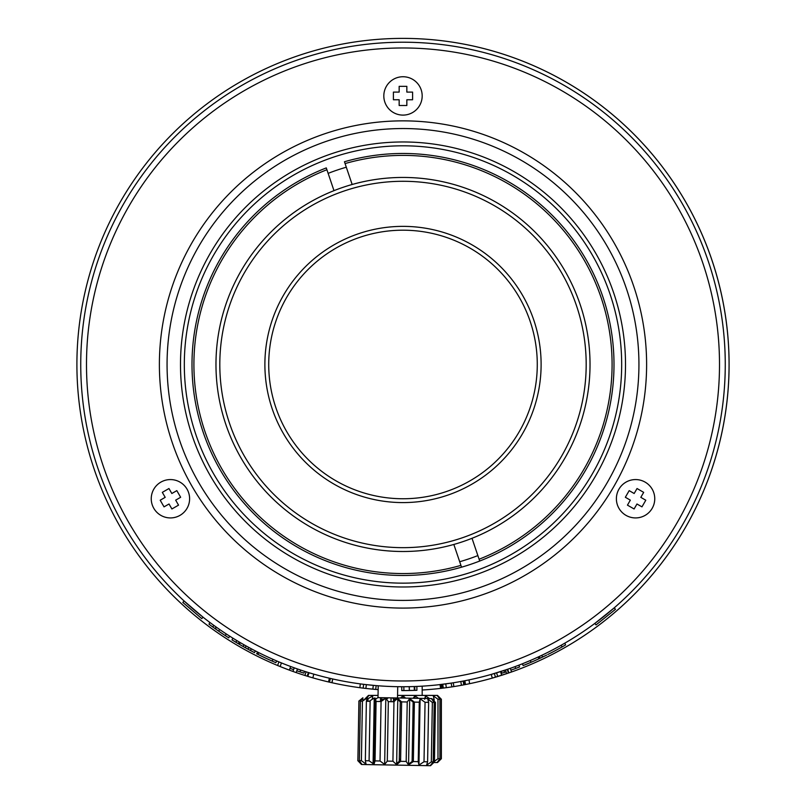 <?xml version="1.0" encoding="UTF-8"?>
<svg xmlns="http://www.w3.org/2000/svg" width="806" height="806" viewBox="0 0 806 806"><rect width="100%" height="100%" fill="white"/><g stroke="black" fill="none" stroke-linecap="round" stroke-linejoin="round"><path stroke-width="1.21" d="M729.098 364.473A326.098 326.098 0 0 1 511.498 671.992A326.098 326.098 0 0 0 403 38.386A326.098 326.098 0 0 0 76.902 364.473A326.098 326.098 0 0 1 403 38.386A326.098 326.098 0 0 1 729.098 364.473M508.777 672.939L508.858 672.909A326.098 326.098 0 0 1 508.405 673.06A326.098 326.098 0 0 0 508.858 672.909L492.335 678.098A326.098 326.098 0 0 1 469.606 683.69A326.098 326.098 0 0 0 492.335 678.098L491.207 674.421A322.259 322.259 0 0 1 463.168 681.07A322.259 322.259 0 0 0 491.207 674.421A322.259 322.259 0 0 0 494.35 673.514L495.468 677.181L501.664 675.287A326.098 326.098 0 0 0 506.621 673.665A326.098 326.098 0 0 1 501.664 675.287L492.335 678.098A326.098 326.098 0 0 0 495.468 677.181L498.299 676.335M465.475 684.526A326.098 326.098 0 0 1 463.762 684.858A326.098 326.098 0 0 0 465.475 684.526L469.606 683.69L469.011 679.901L464.871 680.738L465.475 684.526L463.762 684.858A326.098 326.098 0 0 1 453.869 686.581L451.924 686.873A326.098 326.098 0 0 0 461.435 685.291A326.098 326.098 0 0 0 464.427 684.727L463.823 680.939L464.427 684.727A326.098 326.098 0 0 0 469.606 683.69M451.803 686.893L453.869 686.581L453.264 682.783A322.259 322.259 0 0 0 460.831 681.503A322.259 322.259 0 0 1 453.264 682.783L451.32 683.085A322.259 322.259 0 0 1 422.183 686.158A322.259 322.259 0 0 0 451.32 683.085L438.484 684.768L445.738 683.881L440.026 684.596L440.63 688.395A326.098 326.098 0 0 1 422.183 690.007A326.098 326.098 0 0 0 440.63 688.395L439.502 688.515A326.098 326.098 0 0 0 440.983 688.344L442.212 688.203M378.135 689.624A326.098 326.098 0 0 1 375.697 689.422A326.098 326.098 0 0 0 378.135 689.624M367.496 684.768L366.337 684.637A322.259 322.259 0 0 0 376.17 685.614L366.337 684.637L365.874 688.445A326.098 326.098 0 0 1 363.153 688.123A326.098 326.098 0 0 0 365.874 688.445L372.835 689.17L373.299 685.362A322.259 322.259 0 0 1 366.337 684.637L365.874 688.445A326.098 326.098 0 0 1 363.153 688.123L363.627 684.314A322.259 322.259 0 0 0 378.205 685.775A322.259 322.259 0 0 1 332.898 679.015A322.259 322.259 0 0 0 360.322 683.891L359.849 687.699A326.098 326.098 0 0 1 332.042 682.753A326.098 326.098 0 0 0 372.835 689.17M331.84 682.712A326.098 326.098 0 0 1 329.503 682.178A326.098 326.098 0 0 0 331.84 682.712L331.065 682.531L332.042 682.753L332.707 678.974A322.259 322.259 0 0 1 330.369 678.44A322.259 322.259 0 0 0 332.707 678.974L331.84 682.712M328.536 681.947A326.098 326.098 0 0 1 312.869 677.866A326.098 326.098 0 0 0 328.536 681.947L327.951 681.816L328.536 681.947L329.392 678.209A322.259 322.259 0 0 1 314.118 674.229A322.259 322.259 0 0 0 329.392 678.209L332.515 678.924L329.201 678.168L330.369 678.44L329.503 682.178L328.536 681.947M314.118 674.229A322.259 322.259 0 0 1 309.051 672.738A322.259 322.259 0 0 1 306.139 671.831A322.259 322.259 0 0 0 308.406 672.536A322.259 322.259 0 0 1 297.444 668.95L300.789 670.088A322.259 322.259 0 0 0 304.698 671.378A322.259 322.259 0 0 0 308.406 672.536L307.157 676.163A326.098 326.098 0 0 1 304.89 675.458A326.098 326.098 0 0 0 307.801 676.365A326.098 326.098 0 0 1 307.157 676.163A326.098 326.098 0 0 1 296.195 672.587A326.098 326.098 0 0 0 307.801 676.365L309.051 672.738L307.801 676.365A326.098 326.098 0 0 0 312.869 677.866L313.746 674.128M220.068 629.778L216.038 626.947L215.182 628.7L218.758 631.199A324.173 324.173 0 0 0 225.337 635.632L226.184 633.889A322.259 322.259 0 0 1 219.605 629.456L216.371 627.189L215.514 628.932L212.875 627.048L213.731 625.295A322.259 322.259 0 0 0 216.038 626.947L218.748 628.861A322.259 322.259 0 0 0 229.639 636.125A322.259 322.259 0 0 1 226.184 633.889A322.259 322.259 0 0 0 236.763 640.538L235.916 642.271L238.354 643.722L239.201 641.999A322.259 322.259 0 0 0 248.822 647.45L247.976 649.183L250.465 650.523L251.311 648.8A322.259 322.259 0 0 0 255.341 650.916L251.311 648.8A322.259 322.259 0 0 0 257.628 652.074A322.259 322.259 0 0 0 258.756 652.648A322.259 322.259 0 0 0 272.952 659.328A322.259 322.259 0 0 1 257.436 651.983A322.259 322.259 0 0 0 290.623 666.502L294.23 667.821A322.259 322.259 0 0 1 290.623 666.502A322.259 322.259 0 0 0 294.23 667.821L292.981 671.448A326.098 326.098 0 0 1 289.374 670.129A326.098 326.098 0 0 0 296.195 672.587L297.444 668.95A322.259 322.259 0 0 0 300.376 669.957A322.259 322.259 0 0 0 304.698 671.378L303.852 673.111A324.173 324.173 0 0 1 299.933 671.831L296.82 670.763M281.415 662.915A322.259 322.259 0 0 1 278.876 661.867A322.259 322.259 0 0 0 281.415 662.915L280.166 666.552A326.098 326.098 0 0 1 76.902 364.473A326.098 326.098 0 0 0 280.166 666.552L289.374 670.129A326.098 326.098 0 0 1 280.166 666.552A326.098 326.098 0 0 1 274.554 664.204A326.098 326.098 0 0 0 280.166 666.552L281.415 662.915A322.259 322.259 0 0 1 142.058 553.581A322.259 322.259 0 0 0 213.731 625.295L216.038 626.947M477.867 555.586A205.248 205.248 0 0 1 459.692 561.732M460.931 565.369A209.086 209.086 0 0 1 204.966 431.553A209.086 209.086 0 0 1 326.904 169.734L333.986 190.649A187.022 187.022 0 0 0 225.861 424.48A187.022 187.022 0 0 1 342.993 187.335A187.022 187.022 0 0 1 580.139 304.466A187.022 187.022 0 0 1 463.007 541.612A187.022 187.022 0 0 1 225.861 424.48A187.022 187.022 0 0 0 453.838 544.453L461.546 567.192A211.001 211.001 0 0 0 479.711 561.036L472.014 538.297A187.022 187.022 0 0 0 580.139 304.466A187.022 187.022 0 0 0 352.162 184.493L345.069 163.578A209.086 209.086 0 0 1 601.034 297.394A209.086 209.086 0 0 1 479.096 559.223M328.133 173.371A205.248 205.248 0 0 1 346.308 167.215M229.498 423.251A183.184 183.184 0 0 1 344.222 190.972A183.184 183.184 0 0 1 576.502 305.706A183.184 183.184 0 0 1 461.778 537.975A183.184 183.184 0 0 1 229.498 423.251M358.69 233.669A138.108 138.108 0 0 0 272.186 408.783A138.108 138.108 0 0 0 447.31 495.287A138.108 138.108 0 0 0 533.814 320.163A138.108 138.108 0 0 0 358.69 233.669M359.919 237.296A134.27 134.27 0 0 0 275.823 407.554A134.27 134.27 0 0 0 446.081 491.65A134.27 134.27 0 0 0 530.177 321.393A134.27 134.27 0 0 0 359.919 237.296M345.069 163.578L344.454 161.754A211.001 211.001 0 0 1 602.848 296.779A211.001 211.001 0 0 1 479.711 561.036M326.904 169.734L326.289 167.91A211.001 211.001 0 0 0 203.152 432.167A211.001 211.001 0 0 0 461.546 567.192M403 586.99A222.506 222.506 0 0 0 625.506 364.473A222.506 222.506 0 0 0 403 141.967A222.506 222.506 0 0 0 180.494 364.473A222.506 222.506 0 0 0 403 586.99M621.678 364.473A218.678 218.678 0 0 1 403 583.151A218.678 218.678 0 0 1 184.322 364.473A218.678 218.678 0 0 1 403 145.805A218.678 218.678 0 0 1 621.678 364.473M638.936 364.473A235.936 235.936 0 0 1 403 600.41A235.936 235.936 0 0 1 167.064 364.473A235.936 235.936 0 0 1 403 128.537A235.936 235.936 0 0 1 638.936 364.473M646.614 364.473A243.614 243.614 0 0 1 403 608.087A243.614 243.614 0 0 1 159.387 364.473A243.614 243.614 0 0 1 403 120.86A243.614 243.614 0 0 1 646.614 364.473M184.322 364.473A218.678 218.678 0 0 0 403 583.151M719.506 364.473A316.506 316.506 0 0 1 403 680.979A316.506 316.506 0 0 1 86.494 364.473A316.506 316.506 0 0 1 403 47.977A316.506 316.506 0 0 1 719.506 364.473M725.259 364.473A322.259 322.259 0 0 1 403 686.732A322.259 322.259 0 0 0 725.259 364.473A322.259 322.259 0 0 0 403 42.214A322.259 322.259 0 0 0 80.741 364.473A322.259 322.259 0 0 0 403 686.732A322.259 322.259 0 0 1 80.741 364.473A322.259 322.259 0 0 1 403 42.214A322.259 322.259 0 0 1 725.259 364.473M654.754 498.753A19.183 19.183 0 0 0 635.571 479.57A19.183 19.183 0 0 0 616.389 498.753A19.183 19.183 0 0 0 635.571 517.926A19.183 19.183 0 0 0 654.754 498.753A19.183 19.183 0 0 1 625.98 515.356M189.612 498.753A19.183 19.183 0 0 0 170.429 479.57A19.183 19.183 0 0 0 151.246 498.753A19.183 19.183 0 0 0 170.429 517.926A19.183 19.183 0 0 0 187.042 489.161M383.817 95.924A19.183 19.183 0 0 0 403 115.107A19.183 19.183 0 0 0 422.183 95.924A19.183 19.183 0 0 0 403 76.741A19.183 19.183 0 0 0 383.817 95.924A19.183 19.183 0 0 1 403 76.741A19.183 19.183 0 0 1 422.183 95.924A19.183 19.183 0 0 1 403 115.107A19.183 19.183 0 0 1 383.817 95.924M358.69 45.277A322.259 322.259 0 0 1 409.095 42.275L409.307 42.285M182.841 602.425L201.772 618.635L182.841 602.425L184.1 600.984L203.031 617.184L201.772 618.635L203.031 617.184L184.1 600.984M614.253 607.835L615.452 609.326L596.017 624.922L594.818 623.431L614.253 607.835M225.337 635.632A324.173 324.173 0 0 0 228.783 637.858L229.639 636.125L228.783 637.858A324.173 324.173 0 0 1 217.892 630.604L215.182 628.7M212.875 627.048A324.173 324.173 0 0 1 209.006 624.197L210.255 625.124M209.862 622.444L209.006 624.197L209.903 624.872M215.595 628.992L210.991 625.668M243.976 644.76L247.754 646.875A322.259 322.259 0 0 1 240.248 642.614L243.976 644.76L243.13 646.493L239.402 644.337A324.173 324.173 0 0 0 246.908 648.598L243.13 646.493A324.173 324.173 0 0 0 245.236 647.671L254.505 652.638A324.173 324.173 0 0 1 250.465 650.523M235.916 642.271A324.173 324.173 0 0 1 232.017 639.893L232.863 638.161L240.248 642.614L239.402 644.337M251.311 648.8L246.082 645.949L245.236 647.671M255.341 650.916L254.505 652.638M247.976 649.183A324.173 324.173 0 0 1 238.354 643.722M241.065 645.304L232.017 639.893M241.8 643.51L241.911 643.581A322.259 322.259 0 0 0 246.082 645.949M276.7 660.95L275.864 662.673A324.173 324.173 0 0 1 256.59 653.706A324.173 324.173 0 0 0 272.106 661.051A324.173 324.173 0 0 0 275.864 662.673L276.7 660.95A322.259 322.259 0 0 1 272.952 659.328L272.106 661.051A324.173 324.173 0 0 1 256.782 653.797L257.628 652.074M258.756 652.648L257.92 654.371M299.933 671.831L300.789 670.088L299.933 671.831A324.173 324.173 0 0 0 303.852 673.111L304.698 671.378M293.606 669.635L289.999 668.315M286.936 665.101A322.259 322.259 0 0 1 283.128 663.61A322.259 322.259 0 0 0 287.339 665.262M541.823 655.298L539.264 656.507L540.04 658.26L542.599 657.051L541.823 655.298A322.259 322.259 0 0 0 545.924 653.303L541.823 655.298A322.259 322.259 0 0 0 656.608 563.303A322.259 322.259 0 0 1 500.325 671.68A322.259 322.259 0 0 0 500.798 671.529L503.871 670.542L501.171 671.418L503.871 670.542L504.647 672.305L501.584 673.292A324.173 324.173 0 0 1 501.11 673.443L506.057 671.831L504.647 672.305L503.871 670.542L506.601 669.625A322.259 322.259 0 0 1 505.836 669.887L505.735 669.917M506.309 669.726L508.102 669.111M501.171 671.418L501.957 673.181M506.601 669.625L506.601 669.625A322.259 322.259 0 0 0 514.994 666.643L515.78 668.396A324.173 324.173 0 0 0 519.598 666.955L518.822 665.202A322.259 322.259 0 0 1 514.994 666.643A322.259 322.259 0 0 0 518.822 665.202L519.598 666.955A324.173 324.173 0 0 1 515.78 668.396A324.173 324.173 0 0 1 510.933 670.159M503.871 670.542L494.35 673.514M518.822 665.202A322.259 322.259 0 0 0 530.298 660.527L531.073 662.28A324.173 324.173 0 0 0 538.942 658.764L538.166 657.011A322.259 322.259 0 0 1 530.298 660.527L522.359 663.812L523.134 665.565L532.837 661.514M536.081 660.074L538.942 658.764M531.073 662.28L533.955 661.021M523.134 665.565A324.173 324.173 0 0 0 527.356 663.852L529.965 662.754A324.173 324.173 0 0 0 540.04 658.26M537.199 659.57L546.7 655.056A324.173 324.173 0 0 1 542.599 657.051M561.238 645.203L562.024 646.966A324.173 324.173 0 0 1 549.601 653.606A324.173 324.173 0 0 0 562.024 646.966A324.173 324.173 0 0 1 547.858 654.482A324.173 324.173 0 0 0 565.58 644.931A324.173 324.173 0 0 1 562.024 646.966L561.238 645.203A322.259 322.259 0 0 1 548.826 651.853A322.259 322.259 0 0 0 564.805 643.168L565.58 644.931L564.805 643.168A322.259 322.259 0 0 1 547.083 652.729A322.259 322.259 0 0 0 561.238 645.203M592.863 104.085A322.259 322.259 0 0 1 601.709 110.775A322.259 322.259 0 0 0 592.863 104.085M610.565 117.968A322.259 322.259 0 0 1 618.917 125.252A322.259 322.259 0 0 0 610.565 117.968M627.249 133.04A322.259 322.259 0 0 1 635.078 140.899A322.259 322.259 0 0 0 627.249 133.04M642.845 149.251A322.259 322.259 0 0 1 650.11 157.633A322.259 322.259 0 0 0 642.845 149.251M657.283 166.51A322.259 322.259 0 0 1 663.942 175.376A322.259 322.259 0 0 0 657.283 166.51M670.471 184.725A322.259 322.259 0 0 1 676.073 193.369A322.259 322.259 0 0 0 670.471 184.725M682.36 203.817A322.259 322.259 0 0 1 687.72 213.53A322.259 322.259 0 0 0 682.36 203.817M692.878 223.695A322.259 322.259 0 0 1 697.553 233.76A322.259 322.259 0 0 0 692.878 223.695M701.996 244.268A322.259 322.259 0 0 1 705.955 254.625A322.259 322.259 0 0 0 701.996 244.268M709.653 265.416A322.259 322.259 0 0 1 712.877 276.025A322.259 322.259 0 0 0 709.653 265.416M715.819 287.047A322.259 322.259 0 0 1 718.297 297.857A322.259 322.259 0 0 0 715.819 287.047M720.453 309.061A322.259 322.259 0 0 1 722.176 320.012A322.259 322.259 0 0 0 720.453 309.061M723.546 331.337A322.259 322.259 0 0 1 724.503 342.379A322.259 322.259 0 0 0 723.546 331.337M725.078 353.774A322.259 322.259 0 0 1 725.259 364.866A322.259 322.259 0 0 0 725.078 353.774M725.037 376.271A322.259 322.259 0 0 1 724.443 387.343A322.259 322.259 0 0 0 725.037 376.271M723.435 398.708A322.259 322.259 0 0 1 722.065 409.71A322.259 322.259 0 0 0 723.435 398.708M720.262 420.974A322.259 322.259 0 0 1 718.136 431.855A322.259 322.259 0 0 0 720.262 420.974M715.547 442.968A322.259 322.259 0 0 1 712.665 453.677A322.259 322.259 0 0 0 715.547 442.968M709.31 464.578A322.259 322.259 0 0 1 705.693 475.056A322.259 322.259 0 0 0 709.31 464.578M701.583 485.706A322.259 322.259 0 0 1 697.24 495.902A322.259 322.259 0 0 0 701.583 485.706M692.404 506.239A322.259 322.259 0 0 1 687.357 516.112A322.259 322.259 0 0 0 692.404 506.239M681.805 526.076A322.259 322.259 0 0 1 676.083 535.577A322.259 322.259 0 0 0 681.805 526.076M669.857 545.128A322.259 322.259 0 0 1 663.479 554.206A322.259 322.259 0 0 0 669.857 545.128M314.703 54.556A322.259 322.259 0 0 1 325.412 51.695A322.259 322.259 0 0 0 314.703 54.556M293.293 61.468A322.259 322.259 0 0 1 303.791 57.871A322.259 322.259 0 0 0 293.293 61.468M272.428 69.86A322.259 322.259 0 0 1 282.644 65.538A322.259 322.259 0 0 0 272.428 69.86M252.197 79.683A322.259 322.259 0 0 1 262.081 74.666A322.259 322.259 0 0 0 252.197 79.683M232.692 90.897A322.259 322.259 0 0 1 242.213 85.194A322.259 322.259 0 0 0 232.692 90.897M214.023 103.44A322.259 322.259 0 0 1 223.121 97.093A322.259 322.259 0 0 0 214.023 103.44M196.281 117.263A322.259 322.259 0 0 1 204.905 110.291A322.259 322.259 0 0 0 196.281 117.263M179.536 132.285A322.259 322.259 0 0 1 187.657 124.729A322.259 322.259 0 0 0 179.536 132.285M163.88 148.435A322.259 322.259 0 0 1 171.456 140.335A322.259 322.259 0 0 0 163.88 148.435M149.392 165.643A322.259 322.259 0 0 1 156.384 157.039A322.259 322.259 0 0 0 149.392 165.643M136.143 183.818A322.259 322.259 0 0 1 142.521 174.741A322.259 322.259 0 0 0 136.143 183.818M124.195 202.87A322.259 322.259 0 0 1 129.917 193.38A322.259 322.259 0 0 0 124.195 202.87M113.596 222.718A322.259 322.259 0 0 1 118.281 213.54A322.259 322.259 0 0 0 113.596 222.718M104.417 243.251A322.259 322.259 0 0 1 108.76 233.045A322.259 322.259 0 0 0 104.417 243.251M96.69 264.368A322.259 322.259 0 0 1 100.307 253.89A322.259 322.259 0 0 0 96.69 264.368M90.453 285.979A322.259 322.259 0 0 1 93.335 275.279A322.259 322.259 0 0 0 90.453 285.979M85.738 307.973A322.259 322.259 0 0 1 87.864 297.092A322.259 322.259 0 0 0 85.738 307.973M82.565 330.248A322.259 322.259 0 0 1 83.935 319.236A322.259 322.259 0 0 0 82.565 330.248M80.963 352.675A322.259 322.259 0 0 1 81.557 341.603A322.259 322.259 0 0 0 80.963 352.675M80.922 375.173A322.259 322.259 0 0 1 80.741 364.09A322.259 322.259 0 0 0 80.922 375.173M82.454 397.61A322.259 322.259 0 0 1 81.497 386.568A322.259 322.259 0 0 0 82.454 397.61M85.547 419.896A322.259 322.259 0 0 1 83.824 408.944A322.259 322.259 0 0 0 85.547 419.896M90.181 441.9A322.259 322.259 0 0 1 87.703 431.099A322.259 322.259 0 0 0 90.181 441.9M96.347 463.541A322.259 322.259 0 0 1 93.123 452.932A322.259 322.259 0 0 0 96.347 463.541M104.004 484.688A322.259 322.259 0 0 1 100.045 474.331A322.259 322.259 0 0 0 104.004 484.688M113.122 505.251A322.259 322.259 0 0 1 108.447 495.196A322.259 322.259 0 0 0 113.122 505.251M123.64 525.129A322.259 322.259 0 0 1 118.281 515.427A322.259 322.259 0 0 0 123.64 525.129M135.529 544.221A322.259 322.259 0 0 1 129.504 534.912A322.259 322.259 0 0 0 135.529 544.221M347.426 47.05A322.259 322.259 0 0 0 336.535 49.146A322.259 322.259 0 0 1 347.426 47.05M395.675 42.305L392.391 42.396M389.903 42.486L395.585 42.305M422.495 42.809L425.77 43.02M459.339 47.181A322.259 322.259 0 0 0 409.095 42.275A322.259 322.259 0 0 1 459.339 47.181M583.524 97.526A322.259 322.259 0 0 0 574.235 91.481A322.259 322.259 0 0 1 583.524 97.526M564.462 85.587A322.259 322.259 0 0 0 554.77 80.197A322.259 322.259 0 0 1 564.462 85.587M544.614 74.998A322.259 322.259 0 0 0 534.569 70.303A322.259 322.259 0 0 1 544.614 74.998M524.081 65.83A322.259 322.259 0 0 0 513.734 61.84A322.259 322.259 0 0 1 524.081 65.83M502.954 58.113A322.259 322.259 0 0 0 492.355 54.858A322.259 322.259 0 0 1 502.954 58.113M470.533 49.378A322.259 322.259 0 0 1 481.333 51.886A322.259 322.259 0 0 0 470.533 49.378M500.224 671.72L500.335 671.68A322.259 322.259 0 0 0 505.836 669.887M538.166 657.011A322.259 322.259 0 0 0 539.264 656.507L538.166 657.011M522.359 663.812A322.259 322.259 0 0 0 526.57 662.099L529.189 661.001A322.259 322.259 0 0 0 539.264 656.507M232.863 638.161A322.259 322.259 0 0 0 236.763 640.538M239.201 641.999A322.259 322.259 0 0 0 248.822 647.45M218.758 631.199L219.605 629.456A322.259 322.259 0 0 1 218.083 628.398M216.371 627.189L213.731 625.295M416.188 690.339L414.324 690.369L414.254 686.531L409.297 686.672L409.357 690.51L404.844 690.571M414.324 690.369L405.579 690.561M506.621 673.665L505.493 669.998L507.286 669.393L496.536 672.859M507.286 669.393L508.405 673.06M505.493 669.998L500.546 671.61L501.664 675.287M507.387 673.413L501.554 675.317M500.335 671.68L510.369 668.315L511.498 671.992L508.858 672.909L507.73 669.242L491.207 674.421M510.369 668.315L507.659 669.262M446.04 683.841L441.517 684.425L442.121 688.213L443.32 688.062L442.121 688.213M446.453 687.659L443.32 688.062L442.726 684.274M441.517 684.425L442.716 684.274M446.383 687.669L443.32 688.062M451.098 683.125L451.924 686.873L446.333 687.679L439.089 688.566L440.983 688.344L440.388 684.556L438.907 684.727A322.259 322.259 0 0 0 441.93 684.375L442.041 684.354M446.272 687.679L442.534 688.163M442.131 684.344L441.567 684.415M442.615 688.153L444.962 687.861M445.738 683.881L446.333 687.679M446.181 687.699L447.058 687.578M469.011 679.901A322.259 322.259 0 0 1 463.823 680.939A322.259 322.259 0 0 1 460.831 681.503L461.435 685.291L460.831 681.503A322.259 322.259 0 0 0 463.168 681.07L463.762 684.858M402.526 690.571L404.411 690.561M415.856 686.48L416.853 686.43L416.924 690.268L414.808 690.349L414.747 686.521L416.853 686.43M416.118 686.46L415.463 686.49L416.118 686.46M409.377 690.51L409.186 686.672M403.947 686.732L401.731 686.732L401.791 690.571L403.907 690.571L403.836 686.732M376.17 685.614L375.697 689.422L365.874 688.445A326.098 326.098 0 0 0 375.697 689.422M289.374 670.129L290.623 666.502L288.034 665.524M286.684 669.121L280.166 666.552M278.876 661.867L277.627 665.504L278.876 661.867A322.259 322.259 0 0 1 275.803 660.567A322.259 322.259 0 0 0 278.876 661.867M294.23 667.821A322.259 322.259 0 0 0 297.444 668.95M307.801 676.355L307.157 676.163M308.819 676.667L312.869 677.866M306.139 671.831L304.89 675.458L306.139 671.831M690.48 218.849L692.344 222.577M692.072 222.033L691.739 221.368M678.833 197.853L677.483 195.616M676.073 193.369L678.793 197.782M133.151 188.322L135.438 184.846M135.106 185.35L134.693 185.974M120.779 208.905L119.53 211.202M118.281 213.54L120.749 208.976M333.1 679.055L332.515 678.924M328.223 677.937L329.201 678.168L328.223 677.937M363.627 684.314A322.259 322.259 0 0 0 366.337 684.637A322.259 322.259 0 0 1 363.627 684.314M401.801 690.601L401.731 686.732L403.453 686.732M415.191 686.5L416.007 686.47M463.168 681.07L464.871 680.738M397.378 686.682C419.694 686.571 419.694 686.571 397.378 686.682M415.533 690.329L409.357 690.51M403.202 690.571L405.499 690.561M328.334 681.906L329.503 682.178L328.334 681.906M326.783 681.533L327.367 681.675L326.783 681.533M330.672 682.45L329.503 682.178L330.672 682.45M332.233 682.793L331.649 682.662M330.48 682.4L329.503 682.178L330.48 682.4M327.176 681.624L327.951 681.816L327.176 681.624M406.839 105.515L399.161 105.515L399.161 99.763L393.409 99.763L393.409 92.096L399.161 92.096L399.161 86.333L406.839 86.333L406.839 92.096L412.591 92.096L412.591 99.763L406.839 99.763L406.839 105.515M399.161 86.333L406.839 86.333M393.409 99.763L393.409 92.096M412.591 92.096L412.591 99.763M629.184 490.632L634.161 493.504L637.042 488.527L643.682 492.365L640.81 497.342L645.797 500.224L641.959 506.863L636.972 503.992L634.1 508.969L627.451 505.14L630.332 500.153L625.345 497.272L629.184 490.632M616.389 498.753A19.183 19.183 0 0 1 645.163 482.139M645.797 500.224L641.959 506.863M634.1 508.969L627.451 505.14M634.161 493.504L637.042 488.527L643.682 492.365M180.02 515.356A19.183 19.183 0 0 1 151.246 498.753M171.9 508.969L169.028 503.992L164.041 506.863L160.203 500.224L165.19 497.342L162.318 492.365L168.958 488.527L171.839 493.504L176.816 490.632L180.655 497.272L175.668 500.153L178.549 505.14L171.9 508.969L178.549 505.14M164.041 506.863L160.203 500.224M162.318 492.365L168.958 488.527L171.839 493.504M432.348 699.245L434.142 699.245L433.265 695.83L437.98 699.245L439.925 699.245L437.426 695.83L441.366 699.245L437.527 695.407L397.57 695.407M378.034 695.407L368.473 695.407L364.775 699.104M368.574 695.83L364.745 699.245L368.574 695.83L366.891 698.097M372.271 699.245L372.735 695.83L367.204 699.245M375.525 699.245L378.004 697.512M375.173 699.245L374.508 699.245M381.016 697.694L381.399 699.245L384.271 699.245M386.507 699.114L388.25 697.815M392.593 697.895L393.55 699.245L395.494 699.245M400.794 697.744L403 695.83L405.62 698.117M433.799 762.536L437.527 762.536L441.366 758.708L437.426 762.113L439.925 758.708L437.98 758.708L434.444 761.297M393.55 700.888L393.55 699.245M400.612 760.038L399.272 758.809M403 698.077L403 695.83L402.184 696.525M414.959 698.278L414.959 695.83L418.465 698.339M413.156 698.248L414.959 695.83L413.156 698.248M425.467 698.47L425.467 695.83L429.477 698.53M424.601 699.245L425.437 695.951M434.142 699.245L434.142 701.099M437.98 758.708L437.98 699.245M439.925 699.245L439.925 758.708M437.426 762.113L441.255 758.708L441.255 699.245M368.02 699.245L368.02 701.301M380.533 701.522L380.533 697.684M381.399 701.28L381.399 699.245M391.041 701.704L391.041 697.865M378.205 685.775L378.004 697.633L431.704 698.57L435.472 702.479L431.694 698.993L434.212 702.449L432.359 702.419L427.744 698.933L428.641 702.358L425.054 702.298L420.107 698.792L418.949 765.075L418.233 761.65L413.347 761.559L408.551 764.894L406.184 761.438L400.592 761.338L396.643 764.682L392.925 761.207L393.963 701.754L397.791 697.986M397.721 686.692L397.519 697.976M409.69 699.437L413.146 702.086L419.271 702.197L418.233 761.65M397.781 699.497L400.27 701.865L401.63 701.885L397.791 698.409L396.643 764.682M397.167 698.933L396.562 697.956M357.773 760.592L361.481 764.491L430.525 765.7L434.434 761.932L430.535 765.277L433.175 761.912L431.321 761.882L426.586 765.206L427.603 761.811L424.016 761.751L418.949 765.075M396.653 763.594L399.232 761.317L400.27 701.865M396.532 699.467L396.552 698.389L392.593 701.724M384.623 698.993L384.633 698.177L385.026 698.721M374.095 760.874L375.133 701.422M373.077 764.269L373.913 760.874M373.087 763.655L374.236 697.996L369.168 701.321M374.951 701.422L374.236 697.996M366.589 698.288L362.821 700.495M362.65 697.976L358.811 701.139M358.912 701.139L357.874 760.592L358.912 701.139L362.871 697.795L360.383 701.17L359.345 760.622L361.713 764.078L357.874 760.592M362.811 700.918L362.871 697.795M359.345 760.622L361.39 760.652L362.428 701.2L360.383 701.17M367.163 701.28L367.224 697.875L366.377 701.27L365.34 760.723L366.065 764.148L361.39 760.652M362.428 701.2L367.224 697.875M365.34 760.723L369.088 760.793L370.125 701.331L366.377 701.27M375.193 698.016L376.09 701.442L375.052 760.894L374.034 764.29L375.193 698.016M375.052 760.894L380.039 760.985L381.077 701.522L376.09 701.442M384.653 764.471L385.812 698.197L388.331 701.653L387.293 761.106L384.653 764.471L380.039 760.985M381.077 701.522L385.812 698.197M393.963 701.754L388.331 701.653M387.293 761.106L392.925 761.207M374.034 764.29L369.088 760.793M408.551 764.894L409.71 698.611L414.385 702.107L413.347 761.559L412.108 761.539L413.146 702.086M406.184 761.438L407.221 701.986L409.71 698.611M419.271 702.197L420.107 698.792M424.016 761.751L425.054 702.298M428.641 702.358L427.603 761.811M431.321 761.882L432.359 702.419M434.212 702.449L433.175 761.912M434.374 761.932L435.411 702.479M435.462 702.479L434.434 761.932M407.221 701.986L401.63 701.885L400.592 761.338L399.232 761.317M408.561 764.068L412.108 761.539M496.597 672.839L497.715 676.506M422.183 695.407L422.183 686.158M441.366 699.245L441.366 758.708"/></g></svg>
